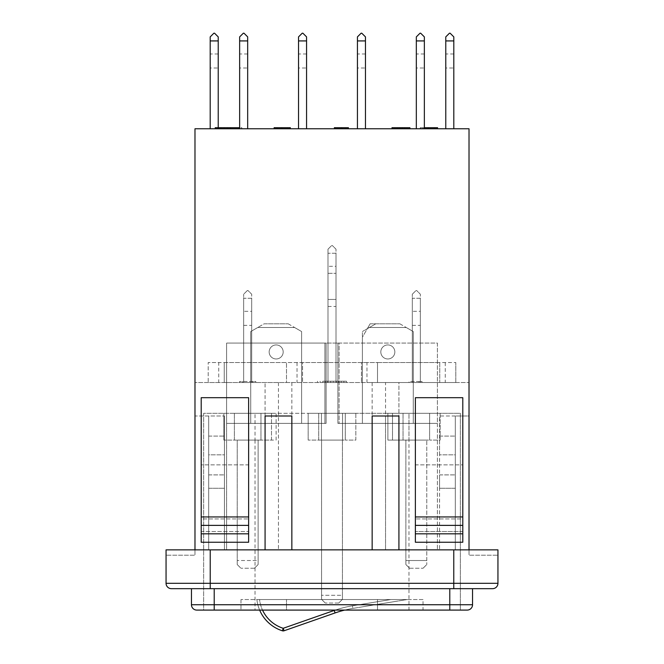 <?xml version="1.0" encoding="UTF-8"?>
<svg xmlns="http://www.w3.org/2000/svg" width="664" height="664" viewBox="0 0 664 664"><rect width="100%" height="100%" fill="white"/><g stroke="black" fill="none" stroke-linecap="round" stroke-linejoin="round"><path stroke-width="0.5" stroke-dasharray="3.32 2.49" d="M380.812 351.945A7.022 7.022 0 0 1 387.826 344.931A7.022 7.022 0 0 1 394.848 351.945A7.022 7.022 0 0 0 387.826 344.931A7.022 7.022 0 0 0 380.812 351.945A7.022 7.022 0 0 1 387.826 344.931A7.022 7.022 0 0 1 394.848 351.945A7.022 7.022 0 0 0 387.826 344.931A7.022 7.022 0 0 0 380.812 351.945A7.022 7.022 0 0 0 387.826 358.967A7.022 7.022 0 0 0 394.848 351.945A7.022 7.022 0 0 1 387.826 358.967A7.022 7.022 0 0 1 380.812 351.945A7.022 7.022 0 0 0 387.826 358.967A7.022 7.022 0 0 0 394.848 351.945A7.022 7.022 0 0 1 387.826 358.967A7.022 7.022 0 0 1 380.812 351.945M269.152 351.945A7.022 7.022 0 0 1 276.174 344.931A7.022 7.022 0 0 1 283.188 351.945A7.022 7.022 0 0 0 276.174 344.931A7.022 7.022 0 0 0 269.152 351.945A7.022 7.022 0 0 1 276.174 344.931A7.022 7.022 0 0 1 283.188 351.945A7.022 7.022 0 0 0 276.174 344.931A7.022 7.022 0 0 0 269.152 351.945A7.022 7.022 0 0 0 276.174 358.967A7.022 7.022 0 0 0 283.188 351.945A7.022 7.022 0 0 1 276.174 358.967A7.022 7.022 0 0 1 269.152 351.945A7.022 7.022 0 0 0 276.174 358.967A7.022 7.022 0 0 0 283.188 351.945A7.022 7.022 0 0 1 276.174 358.967A7.022 7.022 0 0 1 269.152 351.945M393.387 601.775L363.59 606.647L393.387 601.783M396.69 601.235L360.286 607.195L396.69 601.235M332 382.539L346.492 382.539L332 382.539M332 381.227L346.492 381.227L332 381.227M218.224 68.019L218.224 53.983L218.224 68.019L210.197 68.019L210.197 53.983L210.197 68.019M218.224 53.983L210.197 53.983M453.802 68.019L453.802 53.983L453.802 68.019L445.776 68.019L445.776 53.983L445.776 68.019M453.802 53.983L445.776 53.983M306.569 68.019L306.569 53.983L306.569 68.019L298.534 68.019L298.534 53.983L298.534 68.019M306.569 53.983L298.534 53.983M365.466 68.019L365.466 53.983L365.466 68.019L357.431 68.019L357.431 53.983L357.431 68.019M365.466 53.983L357.431 53.983M247.672 68.019L247.672 53.983L247.672 68.019L239.646 68.019L239.646 53.983L239.646 68.019M247.672 53.983L239.646 53.983M424.354 68.019L424.354 53.983L424.354 68.019L416.328 68.019L416.328 53.983L416.328 68.019M424.354 53.983L416.328 53.983M336.017 266.314L336.017 299.439L336.017 266.314L327.983 266.314L327.983 273.327L327.983 266.314M412.311 311.316L412.311 325.352L412.311 311.316L420.345 311.316L420.345 325.352L420.345 311.316M412.311 325.352L420.345 325.352M243.655 311.316L243.655 325.352L243.655 311.316L251.689 311.316L251.689 325.352L251.689 311.316M243.655 325.352L251.689 325.352M324.912 423.383L226.607 423.383L326.099 423.383L324.912 423.383L324.912 343.072L226.607 343.072L226.607 423.383L326.099 423.383L226.607 423.383L226.607 549.858L437.393 549.858L226.607 549.858L226.607 343.072L324.912 343.072L324.912 423.383M301.605 423.383L250.743 423.383L301.605 423.383L250.743 423.383L301.605 423.383L301.605 331.543L301.605 423.383L301.605 331.543L294.608 327.51L301.605 331.543L294.608 327.51L257.74 327.51L294.608 327.51L301.605 331.543L301.605 423.383M339.088 423.383L437.393 423.383L337.901 423.383L339.088 423.383L339.088 343.072L437.393 343.072L437.393 423.383L337.901 423.383L437.393 423.383L437.393 549.858L437.393 343.072L339.088 343.072L339.088 423.383M362.395 423.383L413.257 423.383L362.395 423.383L413.257 423.383L362.395 423.383L362.395 331.543L362.395 423.383L362.395 337.204L367.997 327.51L362.395 337.204L362.395 423.383M469.016 549.858L469.016 555.212L469.016 549.858L469.016 555.212L497.942 555.212L469.016 555.212L497.942 555.212L469.016 555.212L469.016 416.004L439.568 416.004L439.568 549.858L224.432 549.858L439.568 549.858L439.568 416.004L469.016 416.004L469.016 382.539L469.016 549.858L469.016 416.004L455.313 416.004L469.016 416.004L469.016 128.758L194.984 128.758L194.984 416.004L224.432 416.004L194.984 416.004L194.984 549.858L497.942 549.858L166.058 549.858L208.687 549.858L194.984 549.858L194.984 382.539L469.016 382.539L398.923 382.539L398.923 549.858L398.923 416.004L385.543 416.004L385.543 549.858L385.543 382.539L372.155 382.539L398.923 382.539L398.923 549.858M423.018 599.55L240.982 599.55L423.018 599.55L423.018 610.091L240.982 610.091L423.018 610.091L423.018 599.55M335.262 610.091A108.033 108.033 0 0 1 352.468 605.8L390.747 599.55L407.09 599.55L390.747 599.55L352.468 605.8A108.033 108.033 0 0 0 334.224 610.44L283.196 628.293A34.254 34.254 0 0 1 259.558 599.55L390.747 599.55L259.558 599.55A34.254 34.254 0 0 0 262.529 610.091M218.73 382.539L208.189 382.539L208.189 362.519L208.189 382.539L224.249 382.539L224.249 362.519L302.552 362.519L302.552 382.539L302.552 362.519L361.448 362.519L361.448 382.539L361.448 362.519L439.751 362.519L439.751 382.539L455.811 382.539L455.811 362.519L455.811 382.539L377.509 382.539L439.751 382.539L439.751 362.519L455.811 362.519L377.509 362.519L377.509 382.539L366.968 382.539L366.968 362.519L377.509 362.519L377.509 382.539L218.73 382.539L218.73 362.519L208.189 362.519L224.249 362.519L224.249 382.539L286.491 382.539L286.491 362.519L286.491 382.539L366.968 382.539M243.655 382.539L251.689 382.539L243.655 382.539L243.655 298.26L251.689 298.26L251.689 294.218L251.689 382.539L251.689 298.26L243.655 298.26L243.655 294.218L243.655 382.539M194.984 549.858L194.984 555.212L194.984 549.858L194.984 555.212L166.058 555.212L194.984 555.212L166.058 555.212L194.984 555.212L194.984 382.539L385.543 382.539M412.311 382.539L420.345 382.539L412.311 382.539L412.311 298.26L420.345 298.26L420.345 294.218L420.345 382.539L420.345 298.26L412.311 298.26L412.311 294.218L412.311 382.539M336.017 382.539L327.983 382.539L336.017 382.539L336.017 253.258L327.983 253.258L327.983 249.216L327.983 382.539L327.983 253.258L336.017 253.258L336.017 249.216L336.017 382.539M409.032 382.539L422.005 382.539L409.032 382.539L409.032 381.485L422.005 381.485L422.005 382.539L422.005 381.485L419.026 381.485L419.026 382.539L419.026 381.485L409.032 381.485L409.032 382.539M252.644 381.485L239.563 381.485L252.81 381.485L252.81 382.539L239.563 382.539L252.81 382.539L252.81 381.485L255.781 381.485L255.781 382.539L255.781 381.485L252.644 381.485L252.644 382.539M215.227 127.704L239.131 127.704L239.131 128.758L227.237 128.758L239.131 128.758L239.131 127.704L241.829 127.704L241.829 128.758L241.829 127.704L239.646 127.704M424.354 127.704L434.87 127.704L422.976 127.704L422.976 128.758L437.568 128.758L420.586 128.758L434.87 128.758L422.976 128.758L422.976 127.704L428.114 127.704L428.114 128.758L428.114 127.704L420.279 127.704L420.279 128.758L420.279 127.704L428.023 127.704L428.023 128.758M223.909 128.758L215.227 128.758L223.909 128.758L223.909 127.704M239.646 128.758L247.672 128.758L239.646 128.758L239.646 40.927L247.672 40.927L247.672 36.885L243.987 33.2L243.331 33.2L239.646 36.885L239.646 40.927M357.431 128.758L365.466 128.758L357.431 128.758L357.431 40.927L365.466 40.927L365.466 36.885L361.772 33.2L361.116 33.2L357.431 36.885L357.431 40.927M210.197 128.758L218.224 128.758L210.197 128.758L210.197 40.927L218.224 40.927L218.224 36.885L214.538 33.2L213.883 33.2L210.197 36.885L210.197 40.927M298.534 128.758L306.569 128.758L298.534 128.758L298.534 40.927L306.569 40.927L306.569 36.885L302.884 33.2L302.228 33.2L298.534 36.885L298.534 40.927M453.802 128.758L445.776 128.758L453.802 128.758L453.802 36.885L450.117 33.2L449.462 33.2L445.776 36.885L445.776 128.758M416.328 128.758L424.354 128.758L416.328 128.758L416.328 40.927L424.354 40.927L424.354 36.885L420.669 33.2L420.013 33.2L416.328 36.885L416.328 40.927M407.04 128.758L392.001 128.758L407.04 128.758L407.04 127.704L409.92 127.704M341.321 128.758L348.417 128.758L334.365 128.758L341.321 128.758L341.321 127.704L348.417 127.704L348.417 128.758M276.822 127.704L287.637 127.704L281.968 127.704L281.934 128.758L274.124 128.758L290.334 128.758L274.664 128.758L287.637 128.758L281.968 128.758L281.968 127.704L276.822 127.704L276.822 128.758M453.769 549.858L453.769 583.316L497.942 583.316L497.942 549.858L497.942 555.212L497.942 549.858L497.942 555.212L497.942 549.858L166.058 549.858L166.058 583.316A5.353 5.353 0 0 0 171.412 588.669M218.224 127.704L218.224 40.927M306.569 40.927L306.569 128.758M365.466 40.927L365.466 128.758M247.672 40.927L247.672 128.758M424.354 40.927L424.354 128.758M408.966 440.083L387.884 440.083L387.884 413.315L408.966 413.315L408.966 440.083L387.884 440.083L387.884 413.315L276.116 413.315L276.116 440.083L255.034 440.083L255.034 413.315L255.034 440.083L276.116 440.083L276.116 413.315L203.64 413.315L203.64 610.091L460.359 610.091L203.64 610.091L203.64 413.315L321.459 413.315L321.459 440.083L342.541 440.083L342.541 413.315L321.459 413.315L321.459 440.083L342.541 440.083L342.541 413.315L460.359 413.315L460.359 610.091L460.359 413.315L408.966 413.315L408.966 610.091M440.149 413.315L403.04 413.315L440.149 413.315L440.149 440.083L429.616 440.083L440.149 440.083L440.149 413.315M403.04 413.315L392.499 413.315L403.04 413.315L403.04 440.083L429.616 440.083L392.499 440.083L403.04 440.083L403.04 413.315M271.501 413.315L234.384 413.315L271.501 413.315L271.501 440.083L260.96 440.083L271.501 440.083L271.501 413.315M234.384 413.315L223.851 413.315L234.384 413.315L234.384 440.083L260.96 440.083L223.851 440.083L234.384 440.083L234.384 413.315M355.829 413.315L318.712 413.315L355.829 413.315L355.829 440.083L345.288 440.083L355.829 440.083L355.829 413.315M318.712 413.315L308.171 413.315L318.712 413.315L318.712 440.083L345.288 440.083L308.171 440.083L318.712 440.083L318.712 413.315M255.034 440.083L255.034 610.091M462.791 464.875L462.791 397.686L415.365 397.686L415.365 542.247L415.365 397.686L415.365 464.875L462.791 464.875L462.791 397.686L462.791 516.949L415.365 516.949L462.791 516.949L462.791 525.382L415.365 525.382L462.791 525.382L462.791 533.814L415.365 533.814L462.791 533.814L462.791 542.247L415.365 542.247L415.365 464.875L462.791 464.875L462.791 518.924L415.365 518.924L462.791 518.924L462.791 464.875M278.457 382.539L278.457 549.858L278.457 416.004L291.845 416.004M201.209 464.875L201.209 397.686L248.635 397.686L248.635 542.247L248.635 397.686L248.635 464.875L201.209 464.875L201.209 397.686L201.209 516.949L248.635 516.949L201.209 516.949L201.209 525.382L248.635 525.382L201.209 525.382L201.209 533.814L248.635 533.814L201.209 533.814L201.209 542.247L248.635 542.247L248.635 464.875L201.209 464.875L201.209 518.924L248.635 518.924L201.209 518.924L201.209 464.875M265.077 549.858L265.077 382.539L265.077 549.858L265.077 416.004L278.457 416.004M472.544 588.669L449.785 588.669L472.544 588.669L472.544 604.73L191.456 604.73A5.353 5.353 0 0 0 196.81 610.091L467.19 610.091A5.353 5.353 0 0 0 472.544 604.73M210.231 588.669L453.769 588.669L453.769 583.316L210.231 583.316L210.231 588.669L191.456 588.669L449.785 588.669L191.456 588.669L191.456 604.73M286.491 610.091L377.509 610.091L286.491 610.091L286.491 599.55L377.509 599.55L377.509 610.091L377.509 599.55L286.491 599.55L286.491 610.091M166.058 555.212L166.058 549.858L166.058 555.212M453.769 588.669L492.588 588.669M224.432 549.858L224.432 416.004L224.432 549.858M462.791 531.515L415.365 531.515L462.791 531.515L462.791 518.924L462.791 542.247L415.365 542.247L462.791 542.247L462.791 531.515M462.791 533.814L415.365 533.814M462.791 525.382L415.365 525.382M462.791 516.949L415.365 516.949M201.209 542.247L248.635 542.247L201.209 542.247L201.209 531.515L248.635 531.515L201.209 531.515L201.209 518.924L201.209 542.247M201.209 533.814L248.635 533.814M201.209 525.382L248.635 525.382M201.209 516.949L248.635 516.949M372.155 416.004L385.543 416.004M291.845 382.539L291.845 549.858M372.155 382.539L372.155 549.858M237.231 440.083L258.113 440.083L237.231 440.083L237.231 564.558L237.231 440.083M223.851 413.315L223.851 440.083L223.851 413.315M254.428 568.243L240.924 568.243L254.428 568.243L258.113 564.558L258.113 440.083L258.113 560.516L237.231 560.516L258.113 560.516L258.113 564.558L254.428 568.243M321.559 440.083L342.441 440.083L321.559 440.083L321.559 599.335L321.559 440.083M308.171 440.083L308.171 413.315L308.171 440.083M338.748 603.028L325.252 603.028L338.748 603.028L342.441 599.335L342.441 440.083L342.441 595.301L321.559 595.301L342.441 595.301L342.441 599.335L338.748 603.028M405.887 440.083L426.769 440.083L405.887 440.083L405.887 564.558L405.887 440.083M392.499 440.083L392.499 413.315L392.499 440.083M409.572 568.243L423.076 568.243L409.572 568.243L405.887 564.558L409.572 568.243M426.769 560.516L426.769 440.083L426.769 560.516L405.887 560.516L426.769 560.516L426.769 564.558L426.769 560.516M416.652 290.533L415.996 290.533L416.652 290.533L420.345 294.218L416.652 290.533M248.004 290.533L247.348 290.533L248.004 290.533L251.689 294.218L248.004 290.533M327.983 273.327L327.983 299.439L327.983 273.327L336.017 273.327L327.983 273.327M327.983 299.439L327.983 306.453L327.983 299.439L336.017 299.439L336.017 306.453L336.017 299.439L327.983 299.439M332.324 245.531L331.676 245.531L332.324 245.531L336.017 249.216L332.324 245.531M325.252 603.028L321.559 599.335L325.252 603.028M247.348 290.533L243.655 294.218L247.348 290.533M327.983 249.216L331.676 245.531L327.983 249.216M412.311 294.218L415.996 290.533L412.311 294.218M423.076 568.243L426.769 564.558L423.076 568.243M237.231 564.558L240.924 568.243L237.231 564.558M445.776 40.927L453.802 40.927M240.982 599.55L240.982 610.091L240.982 599.55M224.432 488.281L224.432 474.901L224.432 488.281L208.687 488.281L208.687 474.901L208.687 488.281L224.432 488.281M224.432 454.823L224.432 436.082L224.432 454.823L208.687 454.823L208.687 436.082L208.687 454.823L224.432 454.823M439.568 488.281L439.568 474.901L439.568 488.281L455.313 488.281L455.313 474.901L455.313 488.281L439.568 488.281M439.568 454.823L439.568 436.082L439.568 454.823L455.313 454.823L455.313 436.082L455.313 454.823L439.568 454.823M455.313 549.858L455.313 416.004L455.313 549.858M208.687 549.858L208.687 416.004L208.687 549.858M208.687 436.082L224.432 436.082L208.687 436.082M439.568 436.082L455.313 436.082L439.568 436.082M208.687 474.901L224.432 474.901L208.687 474.901M439.568 474.901L455.313 474.901L439.568 474.901M366.968 362.519L286.491 362.519L286.491 382.539L286.491 362.519L218.73 362.519M377.509 362.519L377.509 382.539L377.509 362.519M392.001 127.704L407.04 127.704M402.226 127.704L397.794 127.704L402.226 127.704L402.226 128.758L404.135 128.758L397.794 128.758L402.226 128.758M404.924 127.704L404.924 128.758M396.997 127.704L396.997 128.758M394.881 127.704L394.881 128.758M404.135 127.704L404.135 128.758M397.794 127.704L397.794 128.758M400.965 127.704L400.965 128.758M345.72 127.704L337.071 127.704L345.72 127.704L345.72 128.758L337.071 128.758L345.72 128.758L345.72 127.704M335.179 127.704L341.321 127.704M338.051 127.704L338.051 128.758M341.902 127.704L341.902 128.758M339.678 127.704L339.678 128.758L339.678 127.704M337.876 127.704L337.876 128.758M341.279 127.704L341.279 128.758M337.071 127.704L337.071 128.758M341.636 127.704L341.636 128.758M287.637 127.704L287.637 128.758M277.361 127.704L277.361 128.758M274.124 127.704L281.719 127.704L281.719 128.758M281.719 127.704L290.334 127.704M227.926 127.704L217.925 127.704L227.926 127.704L227.926 128.758L217.925 128.758L227.926 128.758L227.926 127.704M230.632 127.704L230.632 128.758M224.1 127.704L224.1 128.758M219.718 127.704L219.718 128.758M217.925 127.704L217.925 128.758M221.095 127.704L221.095 128.758M224.158 127.704L224.158 128.758M428.247 127.704L428.247 128.758M434.87 127.704L434.87 128.758M434.181 127.704L434.181 128.758M428.28 127.704L428.28 128.758M423.059 127.704L423.059 128.758M420.586 127.704L420.586 128.758M428.023 127.704L437.568 127.704M229.943 127.704L229.943 128.758L229.943 127.704M227.237 127.704L227.237 128.758L227.237 127.704M239.131 127.704L239.131 128.758M242.709 381.485L242.709 382.539M239.563 381.485L239.563 382.539L239.563 381.485M242.543 381.485L242.543 382.539L242.543 381.485M330.68 381.227L333.32 381.227L333.32 382.539L333.32 381.227L330.68 381.227L330.68 382.539L333.32 382.539L330.68 382.539L330.68 381.227M327.651 382.539L336.349 382.539L327.651 382.539L327.651 381.227L327.651 382.539M325.211 382.539L338.789 382.539L325.211 382.539L325.211 381.227L325.211 382.539M322.779 382.539L341.221 382.539L322.779 382.539L322.779 381.227L322.779 382.539M341.221 381.227L341.221 382.539L341.221 381.227L322.779 381.227L341.221 381.227M338.789 381.227L338.789 382.539L338.789 381.227L325.211 381.227L338.789 381.227M336.349 381.227L336.349 382.539L336.349 381.227L327.651 381.227L336.349 381.227M352.899 608.398L407.09 599.55L352.899 608.398A105.393 105.393 0 0 0 344.649 610.091A105.393 105.393 0 0 1 352.899 608.398L352.468 605.8L352.899 608.398A105.393 105.393 0 0 0 335.096 612.93A105.393 105.393 0 0 1 352.899 608.398M284.067 630.775L283.196 628.293L282.399 630.8A36.885 36.885 0 0 1 256.91 599.55A36.885 36.885 0 0 0 259.641 610.091A36.885 36.885 0 0 1 256.91 599.55A36.885 36.885 0 0 0 282.399 630.8A2.631 2.631 0 0 0 284.067 630.775L335.096 612.93L334.224 610.44M293.206 627.58L328.024 615.404L293.197 627.571M326.099 343.072L326.099 423.383L326.099 343.072L337.901 343.072L326.099 343.072L326.099 423.383L326.099 343.072L324.912 343.072L326.099 343.072M337.901 343.072L337.901 423.383L337.901 343.072L337.901 423.383L337.901 343.072L339.088 343.072L337.901 343.072M413.257 331.543L406.26 327.51L369.392 327.51L362.395 331.543L369.392 327.51L406.26 327.51L413.257 331.543L413.257 423.383L413.257 331.543L406.26 327.51L367.997 327.51L406.26 327.51L413.257 331.543L413.257 423.383L413.257 331.543M375.782 323.816L399.877 323.816L375.782 323.816L369.392 327.51L375.782 323.816M370.122 323.816L399.877 323.816L370.122 323.816L367.997 327.51L370.122 323.816M250.743 331.543L257.74 327.51L250.743 331.543L250.743 423.383L250.743 331.543L257.74 327.51L294.608 327.51L257.74 327.51L250.743 331.543L250.743 423.383L250.743 331.543M264.123 323.816L288.217 323.816L264.123 323.816L288.217 323.816L264.123 323.816L257.74 327.51L264.123 323.816M288.217 323.816L294.608 327.51L288.217 323.816M399.877 323.816L406.26 327.51L399.877 323.816M449.785 588.669L449.785 610.091M214.215 588.669L214.215 610.091M210.231 549.858L210.231 583.316L166.058 583.316M260.96 440.083L260.96 413.315L260.96 440.083M345.288 440.083L345.288 413.315L345.288 440.083M429.616 440.083L429.616 413.315L429.616 440.083M445.27 362.519L445.27 382.539M297.032 362.519L297.032 382.539M399.579 127.704L399.579 128.758M342.192 127.704L342.192 128.758M320.139 381.227L320.139 382.539M346.492 381.227L346.492 382.539M327.983 306.453L336.017 306.453M317.508 381.227L317.508 382.539M343.861 381.227L343.861 382.539"/><path stroke-width="1" d="M194.984 549.858L194.984 128.758L469.016 128.758L469.016 549.858M210.231 549.858L210.231 583.316L166.058 583.316A5.353 5.353 0 0 0 171.412 588.669A5.353 5.353 0 0 1 166.058 583.316L166.058 549.858L497.942 549.858L497.942 583.316A5.353 5.353 0 0 1 492.588 588.669L171.412 588.669L191.456 588.669L191.456 604.73A5.353 5.353 0 0 0 196.81 610.091L467.19 610.091A5.353 5.353 0 0 0 472.544 604.73L472.544 588.669M218.224 40.927L210.197 40.927L210.197 36.885L213.883 33.2L214.538 33.2L218.224 36.885L218.224 127.704M210.197 40.927L210.197 128.758M453.802 40.927L445.776 40.927L445.776 36.885L449.462 33.2L450.117 33.2L453.802 36.885L453.802 128.758M445.776 40.927L445.776 128.758M306.569 40.927L298.534 40.927L298.534 36.885L302.228 33.2L302.884 33.2L306.569 36.885L306.569 128.758M298.534 40.927L298.534 128.758M365.466 40.927L357.431 40.927L357.431 36.885L361.116 33.2L361.772 33.2L365.466 36.885L365.466 128.758M357.431 40.927L357.431 128.758M247.672 40.927L239.646 40.927L239.646 36.885L243.331 33.2L243.987 33.2L247.672 36.885L247.672 128.758M239.646 40.927L239.646 128.758M424.354 40.927L416.328 40.927L416.328 36.885L420.013 33.2L420.669 33.2L424.354 36.885L424.354 128.758M416.328 40.927L416.328 128.758M201.209 533.814L201.209 397.686L248.635 397.686L248.635 542.247L201.209 542.247L201.209 533.814L248.635 533.814M415.365 516.949L462.791 516.949L462.791 397.686L415.365 397.686L415.365 542.247L462.791 542.247L462.791 533.814L415.365 533.814M497.942 583.316A5.353 5.353 0 0 1 492.588 588.669A5.353 5.353 0 0 0 497.942 583.316L210.231 583.316L210.231 588.669M462.791 516.949L462.791 525.382L415.365 525.382M462.791 525.382L462.791 533.814M201.209 525.382L248.635 525.382M201.209 516.949L248.635 516.949M372.155 549.858L372.155 416.004L398.923 416.004L398.923 549.858M265.077 549.858L265.077 416.004L291.845 416.004L291.845 549.858M409.92 128.758L409.92 127.704L392.001 127.704L392.001 128.758M399.446 127.704L399.446 128.758M402.475 127.704L402.475 128.758M348.417 128.758L348.417 127.704L334.365 127.704L334.365 128.758M335.179 127.704L335.179 128.758M290.334 128.758L290.334 127.704L274.664 127.704L274.664 128.758M281.802 127.704L281.802 128.758M274.664 127.704L274.124 127.704L274.124 128.758M239.646 127.704L215.227 127.704L215.227 128.758M218.157 127.704L218.157 128.758M220.896 127.704L220.896 128.758M230.632 127.704L230.632 128.758M437.568 128.758L437.568 127.704L428.23 127.704L428.23 128.758M428.23 127.704L424.354 127.704M239.131 127.704L239.131 128.758M334.224 610.44L335.096 612.93A105.393 105.393 0 0 1 344.649 610.091A105.393 105.393 0 0 0 335.096 612.93L284.067 630.775A2.631 2.631 0 0 1 282.399 630.8A36.885 36.885 0 0 1 259.641 610.091A36.885 36.885 0 0 0 282.399 630.8A2.631 2.631 0 0 0 284.067 630.775L283.196 628.293L334.224 610.44A108.033 108.033 0 0 1 335.262 610.091M449.785 588.669L449.785 604.73L472.544 604.73A5.353 5.353 0 0 1 467.19 610.091M196.81 610.091A5.353 5.353 0 0 1 191.456 604.73L449.785 604.73L449.785 610.091M214.215 588.669L214.215 610.091M453.769 549.858L453.769 588.669M341.387 127.704L341.387 128.758M224.208 127.704L224.208 128.758M262.529 610.091A34.254 34.254 0 0 0 283.196 628.293L282.399 630.8"/></g></svg>
